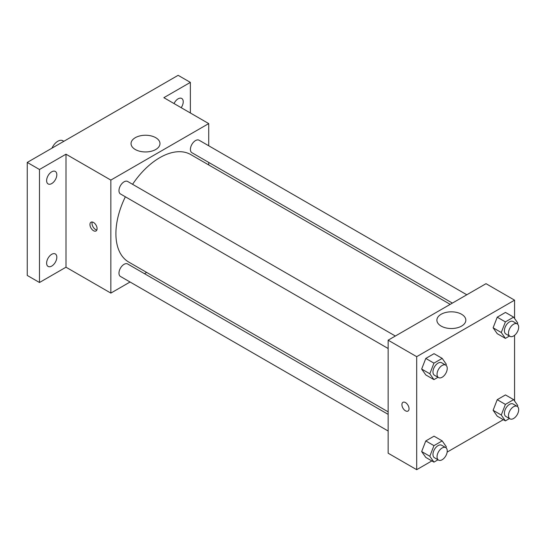 <?xml version="1.0" encoding="UTF-8"?>
<svg xmlns="http://www.w3.org/2000/svg" width="545" height="545" viewBox="0 0 545 545"><rect width="100%" height="100%" fill="white"/><g stroke="black" fill="none" stroke-linecap="round" stroke-linejoin="round"><path stroke-width="0.82" d="M63.847 141.305L62.879 140.746A10.089 5.825 120 0 0 51.979 148.151M130.064 282.01L110.846 293.101L65.993 267.207L39.485 282.508L27.25 275.443L27.25 162.43L178.133 75.319L190.369 82.384L190.369 112.992M146.666 272.425L144.48 273.685M51.721 266.076A7.208 4.162 -60 0 1 48.117 266.43A7.208 4.162 -60 0 1 47.006 260.653A7.208 4.162 -60 0 1 51.721 254.304A7.208 4.162 -60 0 1 55.324 253.943A7.208 4.162 -60 0 1 56.428 259.72A7.208 4.162 -60 0 1 51.721 266.076M51.721 183.576A7.208 4.162 -60 0 1 48.117 183.931A7.208 4.162 -60 0 1 47.006 178.154A7.208 4.162 -60 0 1 51.721 171.804A7.208 4.162 -60 0 1 55.324 171.443A7.208 4.162 -60 0 1 56.428 177.22A7.208 4.162 -60 0 1 51.721 183.576M65.993 267.207L65.993 154.194L39.485 169.495L27.25 162.43M39.485 282.508L39.485 169.495M110.846 293.101L110.846 180.088L65.993 154.194M110.846 180.088L208.721 123.586L163.861 97.684L190.369 82.384M135.283 149.5A14.463 8.352 180 0 1 131.045 143.594A14.463 8.352 180 0 1 145.508 135.249A14.463 8.352 180 0 1 159.978 143.594A14.463 8.352 180 0 1 151.047 151.312A14.463 8.352 180 0 1 135.283 149.5M174.039 103.564A7.208 4.162 -60 0 1 178.133 98.815A7.208 4.162 -60 0 1 181.737 98.461A7.208 4.162 -60 0 1 181.172 107.678M125.364 196.793A62.055 35.827 120 0 0 115.908 233.676A62.055 35.827 120 0 0 128.756 262.084L388.149 411.843M450.204 304.362L190.811 154.603A62.055 35.827 120 0 0 132.571 184.305M208.721 123.586L208.721 145.774M208.721 162.424L208.721 164.944M466.806 294.777L199.109 140.228A7.208 4.162 120 0 0 193.557 142.156A7.208 4.162 120 0 0 190.409 149.412A7.208 4.162 120 0 0 191.901 152.709L452.384 303.102M388.149 414.364L127.666 263.971A7.208 4.162 120 0 0 122.107 265.906A7.208 4.162 120 0 0 118.967 273.161A7.208 4.162 120 0 0 120.459 276.458L388.149 431.013M388.149 348.514L120.459 193.959A7.208 4.162 -60 0 1 120.459 185.634A7.208 4.162 -60 0 1 127.666 181.471L395.357 336.027M97.085 228.648A5.048 2.916 60 0 1 96.043 230.957A5.048 2.916 60 0 1 90.995 228.048A5.048 2.916 60 0 1 90.995 222.217A5.048 2.916 60 0 1 94.885 223.573A5.048 2.916 60 0 1 97.085 228.648M96.853 229.99A5.048 2.916 60 0 1 93.052 226.863A5.048 2.916 60 0 1 92.241 222.006M431.865 460.92L416.693 469.681L388.149 453.202L388.149 340.189L486.017 283.679L514.569 300.166L514.569 318.471M503.308 419.677L447.145 452.098M497.231 333.669L493.116 327.804L497.231 317.183L505.474 312.428L497.231 317.183L493.116 327.804L497.231 333.669L505.392 338.377L501.271 332.511L505.392 321.897L513.628 317.135L517.75 323.001L517.369 323.982M425.788 457.419L421.667 451.553L425.788 440.932L434.031 436.177L425.788 440.932L421.667 451.553L425.788 457.419L433.943 462.126L429.821 456.26L433.943 445.64L442.186 440.885L446.307 446.75L445.926 447.731M514.569 335.325L514.569 400.97M416.693 469.681L416.693 356.668L514.569 300.166M497.231 416.169L493.116 410.303L497.231 399.683L505.474 394.927L497.231 399.683L493.116 410.303L497.231 416.169L505.392 420.876L501.271 415.011L505.392 404.397L513.628 399.635L517.75 405.5L517.369 406.481M425.788 374.919L421.667 369.054L425.788 358.433L434.031 353.678L425.788 358.433L421.667 369.054L425.788 374.919L433.943 379.627L429.821 373.761L433.943 363.147L442.186 358.385L446.307 364.251L445.926 365.232M416.693 356.668L388.149 340.189M441.13 326.08A14.463 8.352 180 0 1 436.892 320.174A14.463 8.352 180 0 1 451.355 311.822A14.463 8.352 180 0 1 465.825 320.174A14.463 8.352 180 0 1 456.894 327.892A14.463 8.352 180 0 1 441.13 326.08M409.05 408.757A5.048 2.916 60 0 1 408.001 411.066A5.048 2.916 60 0 1 402.959 408.157A5.048 2.916 60 0 1 402.959 402.326A5.048 2.916 60 0 1 406.843 403.681A5.048 2.916 60 0 1 409.05 408.757M408.001 411.066A5.048 2.916 60 0 1 402.959 408.157A5.048 2.916 60 0 1 402.959 402.326M437.989 377.29L433.943 379.627M445.749 365.116L441.668 362.766A7.208 4.162 120 0 0 436.116 364.694A7.208 4.162 120 0 0 432.968 371.949A7.208 4.162 120 0 0 434.46 375.246L438.534 377.603A7.208 4.162 120 0 0 445.749 373.441A7.208 4.162 120 0 0 445.749 365.116A7.208 4.162 120 0 0 440.19 367.051A7.208 4.162 120 0 0 437.042 374.306A7.208 4.162 120 0 0 438.534 377.603M429.821 373.761L421.667 369.054M433.943 363.147L425.788 358.433M442.186 358.385L434.031 353.678M509.439 336.04L505.392 338.377M517.191 323.866L513.111 321.516A7.208 4.162 120 0 0 507.558 323.444A7.208 4.162 120 0 0 504.411 330.699A7.208 4.162 120 0 0 505.903 334.003L509.984 336.354A7.208 4.162 120 0 0 517.191 332.191A7.208 4.162 120 0 0 517.191 323.866A7.208 4.162 120 0 0 511.639 325.801A7.208 4.162 120 0 0 508.492 333.056A7.208 4.162 120 0 0 509.984 336.354M501.271 332.511L493.116 327.804M505.392 321.897L497.231 317.183M513.628 317.135L505.474 312.428M437.989 459.789L433.943 462.126M445.749 447.615L441.668 445.265A7.208 4.162 120 0 0 436.116 447.193A7.208 4.162 120 0 0 432.968 454.448A7.208 4.162 120 0 0 434.46 457.745L438.534 460.103A7.208 4.162 120 0 0 445.749 455.94A7.208 4.162 120 0 0 445.749 447.615A7.208 4.162 120 0 0 440.19 449.55A7.208 4.162 120 0 0 437.042 456.805A7.208 4.162 120 0 0 438.534 460.103M429.821 456.26L421.667 451.553M433.943 445.64L425.788 440.932M442.186 440.885L434.031 436.177M509.439 418.54L505.392 420.876M517.191 406.366L513.111 404.015A7.208 4.162 120 0 0 507.558 405.943A7.208 4.162 120 0 0 504.411 413.199A7.208 4.162 120 0 0 505.903 416.496L509.984 418.853A7.208 4.162 120 0 0 517.191 414.691A7.208 4.162 120 0 0 517.191 406.366A7.208 4.162 120 0 0 511.639 408.3A7.208 4.162 120 0 0 508.492 415.556A7.208 4.162 120 0 0 509.984 418.853M501.271 415.011L493.116 410.303M505.392 404.397L497.231 399.683M513.628 399.635L505.474 394.927"/></g></svg>
